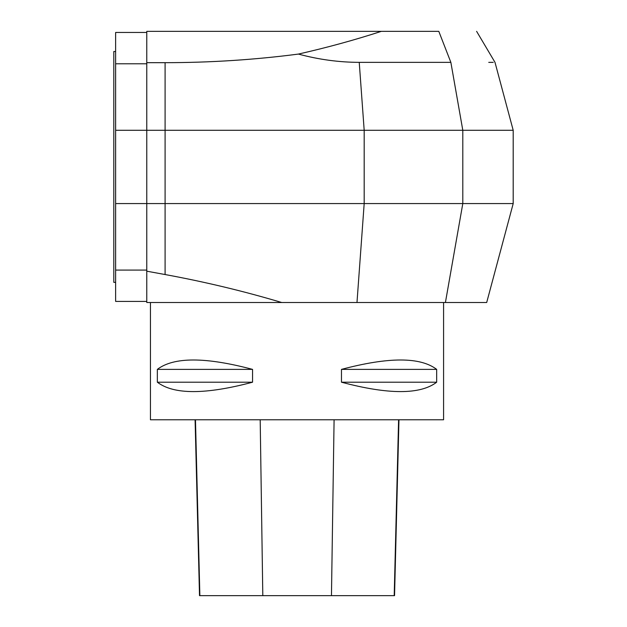 <?xml version="1.0" encoding="UTF-8"?>
<svg xmlns="http://www.w3.org/2000/svg" width="627" height="627" viewBox="0 0 627 627"><rect width="100%" height="100%" fill="white"/><g stroke="black" fill="none" stroke-linecap="round" stroke-linejoin="round"><path stroke-width="0.94" d="M146.773 271.185L146.773 302.512L281.735 302.512C243.879 291.194 204.998 281.876 165.097 274.54L146.773 271.185L146.773 130.291L513.199 130.291L462.804 130.291L450.86 62.355C509.202 62.355 509.202 62.355 450.86 62.355L438.806 31.35L146.773 31.35L146.773 130.291L115.627 130.291L115.627 32.455L146.773 32.455M146.773 301.407L115.627 301.407L115.627 203.571L513.199 203.571L513.199 130.291L495.001 62.355L476.614 31.35M462.804 130.291L462.804 203.571L445.413 302.512L486.693 302.512L150.441 302.512L150.441 419.769L443.579 419.769L443.579 302.512M438.798 31.35C488.762 31.35 488.762 31.35 438.798 31.35L450.86 62.355L359.24 62.355C338.925 62.3 318.649 59.541 298.405 54.079C254.695 59.784 210.264 62.653 165.097 62.676L165.097 274.54M146.773 62.676L165.097 62.676M493.206 62.355L488.746 62.363M381.334 31.35C354.874 39.963 327.231 47.534 298.405 54.079M157.346 369.381L157.346 382.204C173.75 394.72 205.484 394.72 252.556 382.204L252.556 369.381C205.484 356.865 173.75 356.865 157.346 369.381L252.556 369.381M341.472 369.381L341.472 382.204C388.536 394.72 420.27 394.72 436.674 382.204L436.674 369.381C420.27 356.865 388.536 356.865 341.472 369.381L436.674 369.381M398.968 419.769L394.548 595.65L199.511 595.65L195.091 419.769M341.472 382.204L436.674 382.204M157.346 382.204L252.556 382.204M115.627 203.571L115.627 130.291M115.627 51.508L113.8 51.508L113.8 282.354L115.627 282.354M115.627 63.789L146.773 63.789M146.773 270.072L115.627 270.072M356.982 302.512L364.185 203.571L364.185 130.291L359.24 62.355M331.464 595.65L334.089 419.769M394.203 595.65L398.592 419.769M262.807 595.65L260.189 419.769M199.864 595.65L195.475 419.769M486.693 302.512L513.199 203.571"/></g></svg>
